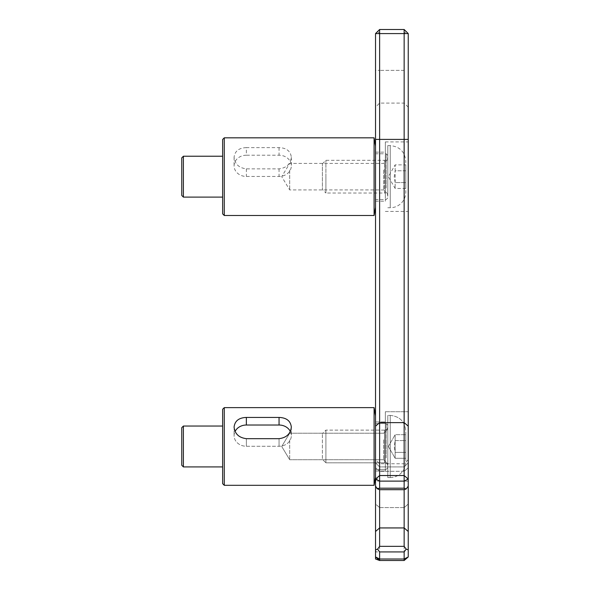 <?xml version="1.0" encoding="UTF-8"?>
<svg xmlns="http://www.w3.org/2000/svg" width="590" height="590" viewBox="0 0 590 590"><rect width="100%" height="100%" fill="white"/><g stroke="black" fill="none" stroke-linecap="round" stroke-linejoin="round"><path stroke-width="0.44" stroke-dasharray="2.95 2.21" d="M387.8 196.293L387.8 157.043L387.8 196.293A3.267 3.267 0 0 0 384.525 193.019L384.525 176.668L384.525 193.019L325.901 193.019L325.901 176.668L325.901 193.019L322.391 189.508L322.391 163.828L322.391 189.508M325.901 176.668L325.901 160.318L325.901 176.668M387.8 176.668L387.8 145.597L387.8 176.668M387.8 207.739L390.248 207.739L390.248 176.668L390.248 207.739A15.532 15.532 0 0 0 405.787 192.2L405.787 161.136L405.787 192.2M405.787 170.768L405.787 188.468L405.787 164.868L405.787 170.768L395.152 170.768L395.152 164.868L395.152 170.768L405.787 170.768M405.787 188.468L395.152 188.468L388.345 176.668L395.152 164.868L405.787 164.868M395.152 182.568L395.152 170.768L394.245 176.668L395.152 182.568L405.787 182.568L395.152 182.568L395.152 188.468L395.152 182.568M387.8 466.1L387.8 426.85L387.8 466.1A3.267 3.267 0 0 0 384.525 462.825L384.525 430.125L384.525 462.825L325.901 462.825L325.901 430.125L325.901 462.825L322.391 459.315L322.391 433.635L322.391 459.315L322.391 433.635L322.391 459.315L325.901 462.825L384.525 462.825A3.267 3.267 0 0 1 387.8 466.1L387.8 415.404L387.8 466.1M390.248 477.546A15.532 15.532 0 0 0 405.787 462.014L405.787 430.943L405.787 462.014A15.532 15.532 0 0 1 390.248 477.546L390.248 415.404L390.248 477.546L387.8 477.546L387.8 446.475L387.8 477.546L390.248 477.546M405.787 440.575L405.787 458.275L405.787 434.675L405.787 458.275L395.152 458.275L395.152 440.575L405.787 440.575L405.787 434.675L405.787 440.575L395.152 440.575L395.152 434.675L395.152 440.575L394.245 446.475L395.152 452.375L405.787 452.375L405.787 440.575L395.152 440.575L395.152 434.675L405.787 434.675L395.152 434.675L395.152 440.575L405.787 440.575M395.152 452.375L405.787 452.375L405.787 458.275L395.152 458.275L395.152 440.575L394.245 446.475L395.152 452.375L405.787 452.375L395.152 452.375M325.901 446.475L325.901 430.125L325.901 446.475M387.8 446.475L387.8 415.404L387.8 446.475M375.535 192.001L375.535 146.01L375.535 192.001M374.09 215.505L374.09 137.831M224.281 137.831L224.281 215.505M246.355 147.625C238.906 147.913 234.813 151.121 234.09 157.25C234.813 164.027 238.906 167.899 246.355 168.865L279.055 168.865C286.504 167.899 290.597 164.027 291.32 157.25C290.597 151.121 286.504 147.913 279.055 147.625L246.355 147.625L246.355 155.214A12.265 10.62 180 0 0 234.09 165.834A12.265 10.62 180 0 0 246.355 176.454L279.055 176.454A12.265 10.62 180 0 0 291.32 165.834A12.265 10.62 180 0 0 279.055 155.214L246.355 155.214M375.535 188.114L375.535 153.776L375.535 188.114M181.764 195.474L181.764 157.862M183.394 156.225L183.394 197.112M222.644 166.446L222.644 197.112L222.644 166.446M383.707 170.038L383.707 189.921L383.707 170.038M387.8 185.341L387.8 159.329L387.8 185.341M387.8 187.296L387.8 155.413L387.8 187.296M289.683 170.038L289.683 189.921L289.683 170.038M222.644 213.868L222.644 139.469M386.162 188.114L386.162 153.776L386.162 188.114M375.535 461.808L375.535 415.817L375.535 461.808M374.09 465.894L374.09 407.638L374.09 465.894L374.09 407.638L224.281 407.638L224.281 485.312L224.281 407.638L224.281 485.312L374.09 485.312L374.09 465.894M246.355 417.432C238.906 417.72 234.813 420.928 234.09 427.057C234.813 433.834 238.906 437.706 246.355 438.672L279.055 438.672C286.504 437.706 290.597 433.834 291.32 427.057C290.597 420.928 286.504 417.72 279.055 417.432L246.355 417.432L246.355 425.021A12.265 10.62 180 0 0 234.09 435.641A12.265 10.62 180 0 0 246.355 446.261L279.055 446.261A12.265 10.62 180 0 0 291.32 435.641A12.265 10.62 180 0 0 279.055 425.021L246.355 425.021M375.535 457.921L375.535 423.583L375.535 457.921M181.764 437.072L181.764 465.281L181.764 437.072M183.394 436.253L183.394 466.919L183.394 436.253M222.644 436.253L222.644 466.919L222.644 436.253M383.707 439.852L383.707 459.728L383.707 439.852M387.8 455.148L387.8 429.137L387.8 455.148M387.8 457.103L387.8 425.22L387.8 457.103M289.683 439.852L289.683 459.728L289.683 439.852M224.281 485.312L222.644 483.675L222.644 409.276M386.162 457.921L386.162 423.583L386.162 457.921M181.764 465.281L181.764 427.669L183.394 426.039L183.394 466.919L181.764 465.281M290.317 431.43A12.265 10.62 180 0 1 291.32 435.641A12.265 10.62 180 0 1 279.055 446.261L246.355 446.261A12.265 10.62 180 0 1 234.09 435.641A12.265 10.62 180 0 1 235.093 431.43M377.578 31.543L379.621 33.586L379.621 103.08L379.621 33.586L377.578 31.543L375.535 33.586L377.578 31.543M375.535 70.38L375.535 33.586L375.535 107.174L375.535 70.38L379.621 70.38L375.535 70.38M408.236 33.586L404.15 29.5L379.621 29.5L404.15 29.5L406.193 31.543L404.15 29.5L404.15 33.586L408.236 33.586L406.193 31.543L408.236 33.586L408.236 556.96L408.236 459.691L408.236 556.96L404.15 559.003L375.535 559.003L375.535 33.586L404.15 33.586L404.15 103.08L404.15 33.586L406.193 31.543L404.15 33.586L379.621 33.586L379.621 29.5L375.535 33.586M408.236 549.88L406.193 549.128L404.15 551.923L404.15 560.5L404.15 507.592L379.621 507.592L375.535 504.052L375.535 556.96L375.535 459.691L375.535 504.052L379.621 507.592L379.621 560.5L379.621 463.777L379.621 507.592L404.15 507.592L404.15 463.777L404.15 560.5L408.236 556.96M379.621 546.34L404.15 546.34L404.15 466.919L404.15 489.693L404.15 466.919L404.15 489.693L406.193 488.948L404.15 488.196L375.535 488.196L379.621 489.693L379.621 471.299L375.535 467.759L375.535 462.825L375.535 486.153L375.535 467.759L379.621 471.299L379.621 546.34L375.535 551.923L404.15 551.923M375.535 434.211L375.535 471.004L375.535 434.211M375.535 164.404L375.535 201.197L375.535 164.404M408.236 194.044L408.236 141.917L408.236 194.044M408.236 463.851L408.236 411.731L408.236 463.851M406.193 549.128L404.15 546.34M406.193 488.948L408.236 486.153M404.15 488.196L404.15 481.116L408.236 479.073L404.15 475.533L404.15 481.116L375.535 481.116L379.621 475.533L404.15 475.533L404.15 33.586L379.621 33.586L379.621 475.533M404.15 489.693L379.621 489.693M379.621 29.5L404.15 29.5M404.15 560.5L379.621 560.5M385.344 463.851L385.344 411.731L385.344 463.851M385.344 434.211L385.344 471.004L385.344 434.211M385.344 194.044L385.344 141.917L385.344 194.044M385.344 164.404L385.344 201.197L385.344 164.404M384.525 176.668L384.525 160.318L384.525 176.668M390.248 176.668L390.248 145.597L390.248 176.668M384.525 446.475L384.525 430.125L384.525 446.475M390.248 446.475L390.248 415.404L390.248 446.475M279.055 147.625L279.055 155.214M279.055 168.865L279.055 176.454M246.355 168.865L246.355 176.454M279.055 417.432L279.055 425.021M279.055 438.672L279.055 446.261L279.055 438.672M246.355 438.672L246.355 446.261L246.355 438.672M404.15 70.38L379.621 70.38L404.15 70.38M404.15 471.299L408.236 467.759L404.15 471.299L379.621 471.299L404.15 471.299M408.236 531.479L404.15 527.939L379.621 527.939L375.535 531.479M375.535 426.164L379.621 422.624L404.15 422.624L408.236 426.164M375.535 139.402L408.236 139.402M404.15 507.592L408.236 504.052L404.15 507.592M322.391 163.828L325.901 160.318L384.525 160.318C386.494 160.141 387.586 159.049 387.8 157.043M387.8 145.597L390.248 145.597C399.673 146.534 404.851 151.711 405.787 161.136M384.525 430.125C386.494 429.948 387.586 428.856 387.8 426.85C387.586 428.856 386.494 429.948 384.525 430.125L325.901 430.125L322.391 433.635L325.901 430.125L384.525 430.125M390.248 415.404C399.673 416.341 404.851 421.518 405.787 430.943C404.851 421.518 399.673 416.341 390.248 415.404L387.8 415.404L390.248 415.404M388.345 446.475L395.152 458.275L388.345 446.475L395.152 434.675L388.345 446.475M387.8 159.329L383.707 163.415L289.683 163.415L281.725 176.668L289.683 189.921L383.707 189.921L387.8 194.007M387.8 155.413L386.162 153.776L375.535 153.776M387.8 197.923L386.162 199.56L375.535 199.56M291.32 157.25L291.32 165.834M234.09 157.25L234.09 165.834M222.644 426.039L183.394 426.039M222.644 466.919L183.394 466.919M383.707 459.728L387.8 463.821L383.707 459.728L289.683 459.728L383.707 459.728M383.707 433.222L387.8 429.137L383.707 433.222L289.683 433.222L383.707 433.222M387.8 425.22L386.162 423.583L375.535 423.583L386.162 423.583L387.8 425.22M387.8 467.737L386.162 469.367L375.535 469.367L386.162 469.367L387.8 467.737M291.32 427.057L291.32 435.641L291.32 427.057M234.09 427.057L234.09 435.641L234.09 427.057M281.725 446.475L289.683 459.728L281.725 446.475L289.683 433.222L281.725 446.475M408.236 107.174L404.15 103.08L379.621 103.08L375.535 107.174M379.621 466.919L375.535 462.825L379.621 466.919L404.15 466.919L408.236 462.825L404.15 466.919L379.621 466.919M408.236 459.691L404.15 463.777L379.621 463.777L375.535 459.691M385.344 481.226L408.236 481.226L385.344 481.226M385.344 411.731L408.236 411.731L385.344 411.731M375.535 471.004L385.344 471.004L375.535 471.004M375.535 421.946L385.344 421.946L375.535 421.946M385.344 211.419L408.236 211.419M385.344 141.917L408.236 141.917M375.535 201.197L385.344 201.197M375.535 152.139L385.344 152.139"/><path stroke-width="0.89" d="M375.535 146.01L374.09 137.831L374.09 215.505L375.535 207.326M224.281 137.831L222.644 139.469L222.644 213.868L224.281 215.505L224.281 137.831L374.09 137.831M181.764 157.862L181.764 195.474L183.394 197.112L183.394 156.225L181.764 157.862M374.09 407.638L374.09 485.312L375.535 477.133L374.09 485.312L224.281 485.312L224.281 407.638L374.09 407.638L375.535 415.817L374.09 407.638M246.355 438.672C238.906 437.706 234.813 433.834 234.09 427.057C234.813 420.928 238.906 417.72 246.355 417.432L279.055 417.432C286.504 417.72 290.597 420.928 291.32 427.057C290.597 433.834 286.504 437.706 279.055 438.672L246.355 438.672M181.764 437.072L181.764 465.281L183.394 466.919L183.394 426.039L181.764 427.669L181.764 437.072M222.644 409.276L224.281 407.638L222.644 409.276L222.644 483.675L224.281 485.312M235.093 431.43A12.265 10.62 180 0 1 246.355 425.021L279.055 425.021A12.265 10.62 180 0 1 290.317 431.43M375.535 33.586L379.621 29.5L379.621 33.586L375.535 33.586L375.535 559.003L379.621 560.5L375.535 556.96L379.621 559.003L379.621 551.923L404.15 551.923L406.193 549.128L408.236 549.88L408.236 33.586L404.15 33.586L404.15 29.5L408.236 33.586M404.15 551.923L404.15 559.003L408.236 556.96L408.236 549.88M375.535 549.88L377.578 549.128L379.621 546.34L379.621 489.693L377.578 488.948L375.535 486.153M408.236 486.153L406.193 488.948L404.15 488.196L379.621 488.196L377.578 488.948M379.621 488.196L379.621 481.116L375.535 479.073L379.621 475.533L379.621 481.116L404.15 481.116L404.15 488.196M379.621 489.693L404.15 489.693L404.15 546.34L406.193 549.128M406.193 488.948L404.15 489.693M377.578 549.128L379.621 551.923M404.15 546.34L379.621 546.34M408.236 479.073L404.15 481.116L404.15 475.533L408.236 479.073M404.15 559.003L379.621 559.003L379.621 560.5L404.15 560.5L404.15 559.003M404.15 29.5L379.621 29.5M404.15 475.533L379.621 475.533L379.621 33.586L404.15 33.586L404.15 475.533M408.236 556.96L404.15 560.5M279.055 417.432L279.055 425.021M246.355 417.432L246.355 425.021M408.236 531.479L404.15 527.939L379.621 527.939L375.535 531.479M375.535 139.402L408.236 139.402M375.535 426.164L379.621 422.624L404.15 422.624L408.236 426.164M224.281 215.505L374.09 215.505M222.644 156.225L183.394 156.225M222.644 197.112L183.394 197.112M222.644 426.039L183.394 426.039M222.644 466.919L183.394 466.919"/></g></svg>
